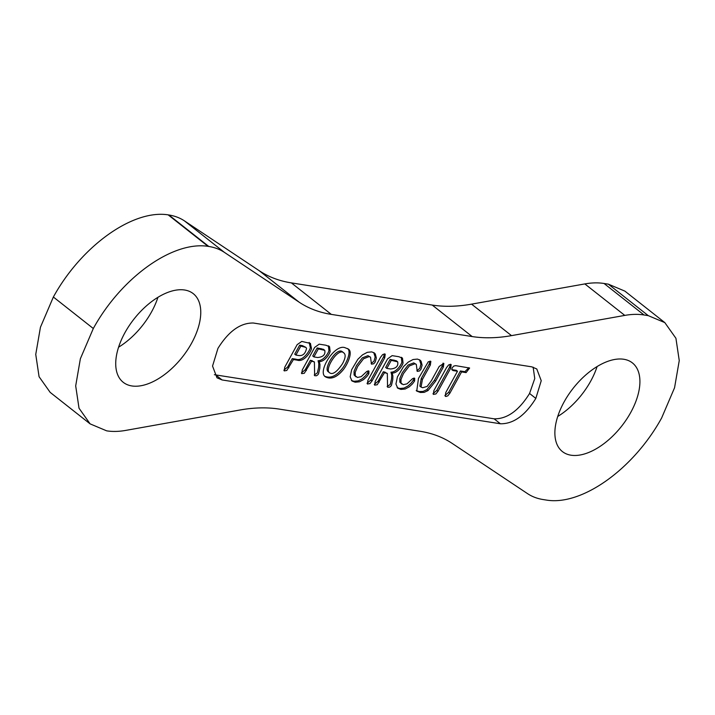 <?xml version="1.0" encoding="UTF-8"?>
<svg xmlns="http://www.w3.org/2000/svg" width="715" height="715" viewBox="0 0 715 715"><rect width="100%" height="100%" fill="white"/><g stroke="black" fill="none" stroke-linecap="round" stroke-linejoin="round"><path stroke-width="1.07" d="M343.96 353.049L342.78 352.12C337.23 345.756 322.948 368.663 328.274 371.737L329.445 372.658C332.466 375.125 336.828 372.131 342.53 363.676C345.434 358.233 345.908 354.694 343.96 353.049C338.401 346.686 324.118 369.584 329.445 372.658M347.526 348.527C351.923 351.61 345.89 364.561 341.475 369.521C335.773 376.296 330.196 378.539 324.753 376.26M344.961 347.678L348.151 348.956C353.442 351.557 347.374 365.133 342.655 370.45C336.488 377.6 330.705 379.701 325.298 376.76C317.281 371.702 334.593 343.772 344.961 347.678M419.491 359.752L420.921 364.248L419.785 368.359L416.917 370.683M395.94 384.009L397.415 376.921L403.591 366.527L408.274 362.067L413.056 359.529L417.453 359.091L420.125 360.172L421.072 361.2L422.1 365.177L420.956 369.289L419.464 371.005L417.22 371.362L416.282 364.373L414.888 363.81L409.311 365.955L403.457 373.614L400.999 379.406L401.026 383.088L403.269 384.661L406.978 383.866L412.573 378.646L414.217 378.11L414.7 378.306L414.593 380.97L412.448 383.919L409.186 386.887L405.155 389.023L400.901 389.416L397.728 388.182L395.94 384.009M413.896 378.083L413.422 380.04L411.277 382.999L408.006 385.957L403.984 388.093L399.721 388.486L397.191 387.673M416.282 364.373L413.708 362.889L408.131 365.025L402.286 372.685L399.828 378.476L399.855 382.168L401.776 384.053M452.979 370.549L451.808 369.619L456.304 370.325L457.484 371.255L452.979 370.549L451.782 369.628L452.238 367.778L453.766 366.062L455.678 365.651L469.63 368.037L466.091 372.613L461.586 371.907L449.887 393.196L447.813 395.833L445.856 396.494L445.275 396.253L445.776 392.544L457.484 371.255M461.586 371.907L460.415 370.978L448.707 392.267L444.891 395.583M468.825 367.716L464.911 371.684L460.415 370.978M390.533 368.994C396.119 368.493 398.505 366.116 397.674 361.844L396.369 360.789L390.086 359.431L385.662 367.483L386.833 368.413L390.533 368.994M397.674 361.844L391.266 360.351L386.833 368.413M391.266 360.351L390.086 359.431M392.151 373.114L392.893 375.92L392.758 379.692L391.454 385.34L390.56 386.449L389.371 387.244L387.548 387.164L387.333 373.427L384.491 372.667L377.243 384.733L374.651 385.135L375.196 381.435L387.593 358.885L392.115 355.641L398.827 356.705L402.5 358.215L403.028 362.827C403.001 364.632 398.121 373.15 392.151 373.114L390.98 372.184L391.713 375L391.579 378.771L390.274 384.42L387.173 386.502M401.33 357.286L401.848 361.897C401.83 363.712 396.95 372.229 390.98 372.184M402.044 357.759L401.473 357.393M384.491 372.667L383.32 371.746L378.146 381.158L374.276 384.473M387.333 373.427L383.32 371.746M317.612 357.509C323.198 357.017 325.584 354.631 324.753 350.359L323.448 349.313L317.165 347.946L312.741 356.007L313.912 356.928L317.612 357.509M324.753 350.359L318.345 348.875L313.912 356.928M318.345 348.875L317.165 347.946M319.23 361.638L319.971 364.444L319.837 368.216L318.532 373.865L317.639 374.973L316.45 375.759L314.627 375.688L314.412 361.951L311.57 361.191L304.322 373.257L301.73 373.65L302.275 369.959L314.671 347.41L319.194 344.165L325.906 345.22L329.579 346.73L330.107 351.342C330.08 353.156 325.2 361.674 319.23 361.638L318.059 360.709L318.792 363.515L318.658 367.287L317.353 372.935L314.251 375.026M328.408 345.81L328.927 350.421C328.909 352.227 324.029 360.744 318.059 360.709M329.123 346.274L328.551 345.917M311.57 361.191L310.399 360.262L305.225 369.682L301.355 372.998M314.412 361.951L310.399 360.262M373.731 352.549L375.161 357.044L374.025 361.155L371.156 363.479M350.18 376.805L351.655 369.718L357.831 359.323L362.514 354.863L367.304 352.325L371.693 351.887L374.365 352.969L375.312 353.997L376.34 357.974L375.196 362.085L373.704 363.801L371.46 364.158L370.531 357.169L369.128 356.606L363.551 358.751L357.697 366.411L355.239 372.202L355.266 375.884L357.509 377.457L361.218 376.662L366.813 371.443L368.457 370.906L368.94 371.103L368.833 373.766L366.688 376.716L363.426 379.683L359.395 381.819L355.141 382.212L351.968 380.979L350.18 376.805M368.136 370.879L367.662 372.837L365.517 375.795L362.246 378.753L358.224 380.889L353.961 381.283L351.431 380.469M370.531 357.169L367.948 355.686L362.371 357.822L356.526 365.481L354.068 371.273L354.095 374.964L356.016 376.85M443.345 367.072L435.596 381.167L427.999 390.596L424.236 392.347L420.42 392.49L416.738 391.087L418.481 378.476L428.276 361.772L430.859 361.352L430.35 365.034L422.431 379.442L421.046 387.083L422.717 387.727L427.15 386.413L431.234 380.961L439.225 366.429L443.845 363.39L443.345 367.072L442.174 366.151L434.425 380.246L426.828 389.666L423.057 391.427L419.24 391.561L416.21 390.596M443.05 363.131L442.174 366.151M430.064 361.084L429.179 364.105L421.251 378.521L419.875 386.163L421.046 387.083M450.379 364.284L449.494 367.304L436.802 390.39L432.977 393.706M446.544 367.582L448.6 364.972L450.566 364.301L451.165 364.543L450.673 368.225L437.982 391.32L435.909 393.947L433.353 394.385L433.853 390.667L446.544 367.582M384.438 353.898L383.553 356.919L370.862 380.014L367.027 383.32M380.603 357.196L382.659 354.586L384.625 353.925L385.224 354.166L384.733 357.849L372.032 380.943L369.968 383.571L367.412 384.009L367.912 380.291L380.603 357.196M298.682 355.507C302.785 356.07 305.403 353.711 306.538 348.428L305.922 347.383L300.827 346.114L295.903 355.069L298.682 355.507M295.903 355.069L294.732 354.148L299.656 345.193L300.827 346.114M305.922 347.383L302.427 345.631L299.656 345.193M310.382 343.343L311.445 348.393C311.749 350.207 304.599 362.657 297.217 360.146L293.445 359.556L286.813 370.459L284.248 370.906L284.731 367.242L297.154 344.648L301.766 341.421L310.498 343.432M293.445 359.556L292.265 358.626L287.707 366.92L283.864 370.236M309.202 342.413L310.274 347.472C310.578 349.278 303.428 361.727 296.046 359.216L292.265 358.626M533.14 367.144L534.757 378.539L529.565 393.473C518.893 410.616 507.078 419.062 494.145 418.829L214.375 374.705M191.575 343.227A56.485 30.763 -51.7 0 1 123.275 382.337A56.485 30.763 -51.7 0 1 134.089 318.935A56.485 30.763 -51.7 0 1 193.22 293.624A56.485 30.763 -51.7 0 1 191.575 343.227M118.592 347.195A56.485 30.763 128.3 0 0 151.634 311.731A56.485 30.763 128.3 0 0 157.952 297.27M630.728 412.483A56.485 30.763 -51.7 0 1 562.428 451.594A56.485 30.763 -51.7 0 1 573.242 388.191A56.485 30.763 -51.7 0 1 632.373 362.88A56.485 30.763 -51.7 0 1 630.728 412.483M557.754 416.452A56.485 30.763 128.3 0 0 590.787 380.988A56.485 30.763 128.3 0 0 597.105 366.527M217.95 348.375C228.621 331.233 240.428 322.787 253.369 323.019L531.71 366.831L536.777 368.967L541.237 380.711L535.83 398.416C525.159 415.549 513.343 424.004 500.411 423.772L222.07 379.951L217.003 377.815L212.543 366.08L217.95 348.375M106.66 430.841A117.492 63.992 128.3 0 0 125.777 430.394L239.9 410.017A241.786 131.685 -51.7 0 1 279.234 409.096L420.098 431.27A241.786 131.685 -51.7 0 1 452.238 443.443L527.554 493.645A117.492 63.992 128.3 0 0 543.177 499.562L546.85 500.143C582.233 505.711 633.624 468.924 661.634 417.98L674.558 387.753L679.25 360.592L675.925 338.284L664.825 322.617L648.273 315.646L644.018 314.975A117.492 63.992 128.3 0 0 624.785 315.404L511.502 335.63A241.786 131.685 -51.7 0 1 472.168 336.559L331.304 314.385A241.786 131.685 -51.7 0 1 299.174 302.204L224.403 252.377A117.492 63.992 128.3 0 0 208.789 246.46L208.092 246.353C172.708 240.785 121.318 277.563 93.308 328.516L80.375 358.733L75.692 385.894L79.016 408.202L90.117 423.879L106.66 430.841M90.117 423.879L50.175 392.383L39.075 376.716L35.75 354.408L40.442 327.247L53.366 297.02C81.376 246.076 132.767 209.289 168.15 214.858L168.847 214.974A117.492 63.992 -51.7 0 1 184.461 220.89L259.232 270.717A241.786 131.685 128.3 0 0 291.363 282.89L432.226 305.064A241.786 131.685 128.3 0 0 471.56 304.143L584.843 283.918A117.492 63.992 -51.7 0 1 604.077 283.489L608.34 284.159L624.883 291.121L664.825 322.617M414.593 380.97L413.422 380.04M449.887 393.196L448.707 392.267M466.091 372.613L464.911 371.684M395.073 360.95L393.894 360.029M379.316 382.087L378.146 381.158M385.939 372.899L384.768 371.97M322.152 349.474L320.972 348.545M306.395 370.602L305.225 369.682M313.018 361.415L311.838 360.494M368.833 373.766L367.662 372.837M435.596 381.167L434.425 380.246M422.431 379.442L421.251 378.521M430.35 365.034L429.179 364.105M427.999 390.596L426.828 389.666M450.673 368.225L449.494 367.304M437.982 391.32L436.802 390.39M384.733 357.849L383.553 356.919M372.032 380.943L370.862 380.014M303.607 346.552L302.427 345.631M288.878 367.85L287.707 366.92M297.217 360.146L296.046 359.216M222.07 379.951L215.805 375.018M535.83 398.416L529.565 393.473M500.411 423.772L494.145 418.829M648.273 315.646L608.34 284.159M644.018 314.975L604.077 283.489M624.785 315.404L584.843 283.918M511.502 335.63L471.56 304.143M472.168 336.559L432.226 305.064M331.304 314.385L291.363 282.89M299.174 302.204L259.232 270.717M224.403 252.377L184.461 220.89M208.789 246.46L168.847 214.974M208.092 246.353L168.15 214.858M93.308 328.516L53.366 297.02"/></g></svg>
